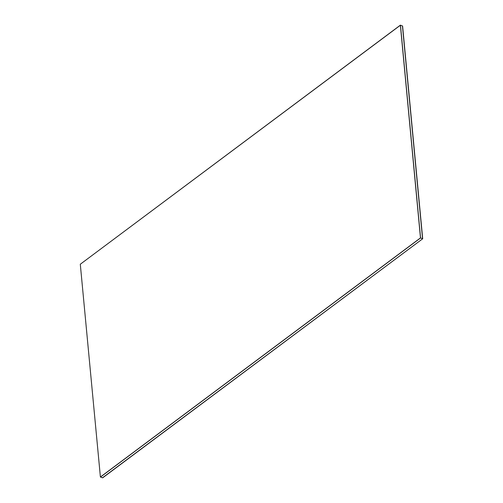 <?xml version="1.0" encoding="UTF-8"?>
<svg xmlns="http://www.w3.org/2000/svg" width="503" height="503" viewBox="0 0 503 503"><rect width="100%" height="100%" fill="white"/><g stroke="black" fill="none" stroke-linecap="round" stroke-linejoin="round"><path stroke-width="0.75" d="M100.405 477.007L80.298 264.238L400.463 25.188L420.577 237.95L400.463 25.188L420.577 237.95L100.405 477.007L420.477 237.913L400.369 25.15L80.298 264.238L100.405 477.007M100.506 477.045L420.577 237.95L100.506 477.045L102.486 477.793L100.506 477.045L420.577 237.95L422.558 238.705L402.444 25.936L400.463 25.188L402.444 25.936L422.558 238.705L420.577 237.95L100.506 477.045M400.463 25.188L420.577 237.95L400.463 25.188M102.486 477.793L422.702 238.762L402.595 25.993L422.702 238.762L102.486 477.793M402.444 25.936L422.558 238.705L402.444 25.936M102.631 477.85L422.702 238.762L102.631 477.85"/></g></svg>
